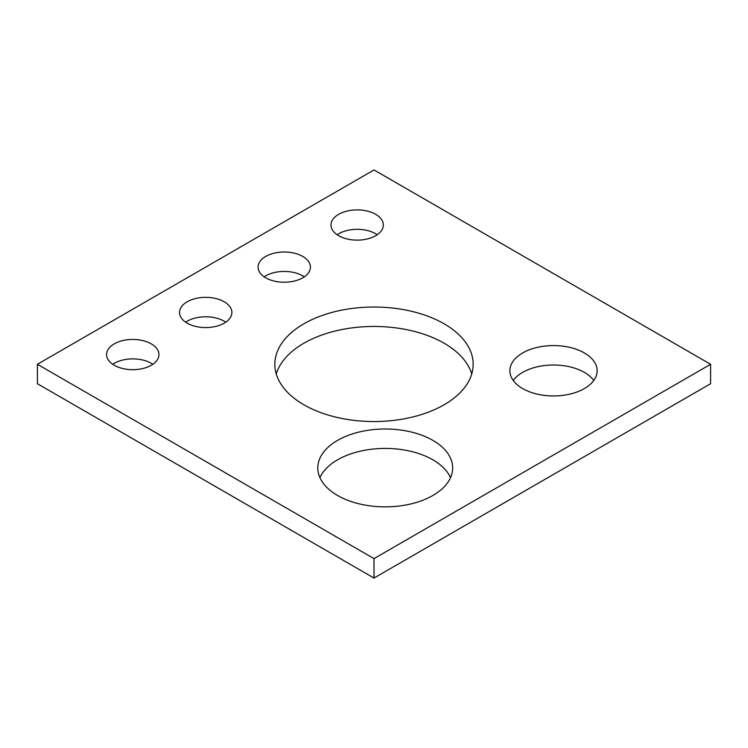 <?xml version="1.0" encoding="UTF-8"?>
<svg xmlns="http://www.w3.org/2000/svg" width="748" height="748" viewBox="0 0 748 748"><rect width="100%" height="100%" fill="white"/><g stroke="black" fill="none" stroke-linecap="round" stroke-linejoin="round"><path stroke-width="1.12" d="M187.187 323.145A26.18 15.119 180 0 1 179.52 312.458A26.18 15.119 180 0 1 195.677 298.499A26.18 15.119 180 0 1 224.213 301.771A26.18 15.119 180 0 1 231.88 312.458A26.18 15.119 180 0 1 215.723 326.427A26.18 15.119 180 0 1 187.187 323.145M225.756 322.173A26.18 15.119 0 0 0 224.213 321.21A26.18 15.119 0 0 0 185.644 322.173M114.257 365.258A26.18 15.119 180 0 1 106.59 354.571A26.18 15.119 180 0 1 122.747 340.602A26.18 15.119 180 0 1 151.283 343.874A26.18 15.119 180 0 1 158.95 354.571A26.18 15.119 180 0 1 142.793 368.53A26.18 15.119 180 0 1 114.257 365.258M152.826 364.285A26.18 15.119 0 0 0 151.283 363.313A26.18 15.119 0 0 0 112.714 364.285M338.657 235.695A26.18 15.119 180 0 1 330.99 225.008A26.18 15.119 180 0 1 347.147 211.048A26.18 15.119 180 0 1 375.683 214.321A26.18 15.119 180 0 1 383.35 225.008A26.18 15.119 180 0 1 367.193 238.977A26.18 15.119 180 0 1 338.657 235.695M377.226 234.732A26.18 15.119 0 0 0 375.683 233.759A26.18 15.119 0 0 0 337.114 234.732M265.727 277.807A26.18 15.119 180 0 1 258.06 267.12A26.18 15.119 180 0 1 274.217 253.151A26.18 15.119 180 0 1 302.753 256.424A26.18 15.119 180 0 1 310.42 267.12A26.18 15.119 180 0 1 294.263 281.08A26.18 15.119 180 0 1 265.727 277.807M304.296 276.835A26.18 15.119 0 0 0 302.753 275.862A26.18 15.119 0 0 0 264.184 276.835M303.875 404.771A99.175 57.259 180 0 1 274.825 364.285A99.175 57.259 180 0 1 336.048 311.383A99.175 57.259 180 0 1 444.125 323.8A99.175 57.259 180 0 1 473.175 364.285A99.175 57.259 180 0 1 411.952 417.178A99.175 57.259 180 0 1 303.875 404.771M471.736 374A99.175 57.259 0 0 0 444.125 343.229A99.175 57.259 0 0 0 343.986 329.148A99.175 57.259 0 0 0 276.264 374M522.665 388.577A43.636 25.189 180 0 1 509.884 370.765A43.636 25.189 180 0 1 536.821 347.483A43.636 25.189 180 0 1 584.375 352.944A43.636 25.189 180 0 1 597.156 370.765A43.636 25.189 180 0 1 570.219 394.037A43.636 25.189 180 0 1 522.665 388.577M593.781 380.48A43.636 25.189 0 0 0 584.375 372.382A43.636 25.189 0 0 0 513.259 380.48M337.535 495.457A67.432 38.933 180 0 1 317.788 467.93A67.432 38.933 180 0 1 359.414 431.961A67.432 38.933 180 0 1 432.905 440.394A67.432 38.933 180 0 1 452.652 467.93A67.432 38.933 180 0 1 411.026 503.9A67.432 38.933 180 0 1 337.535 495.457M450.52 477.645A67.432 38.933 0 0 0 432.905 459.833A67.432 38.933 0 0 0 367.455 449.8A67.432 38.933 0 0 0 319.92 477.645M374 169.946L710.6 364.285L374 558.616L37.4 364.285L374 169.946M37.4 364.285L37.4 383.715L374 578.054L710.6 383.715L710.6 364.285M374 578.054L374 558.616"/></g></svg>
